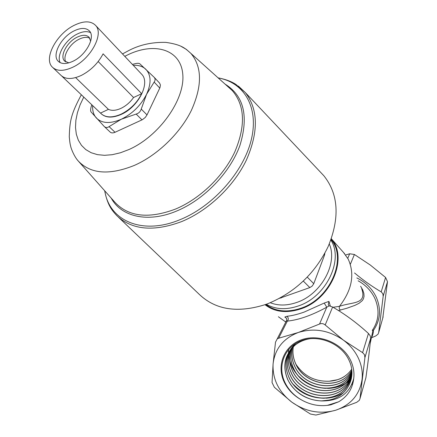 <?xml version="1.0" encoding="UTF-8"?>
<svg xmlns="http://www.w3.org/2000/svg" width="437" height="437" viewBox="0 0 437 437"><rect width="100%" height="100%" fill="white"/><g stroke="black" fill="none" stroke-linecap="round" stroke-linejoin="round"><path stroke-width="0.66" d="M301.563 399.959C293.855 395.736 288.13 389.902 284.389 382.446C276.086 365.796 283.941 345.716 301.765 339.691C319.463 333.42 342.723 343.28 350.736 360.645C353.462 366.517 354.462 372.461 353.741 378.475C349.584 393.748 338.773 401.232 321.299 400.926L328.886 400.084C347.109 396.834 357.28 377.24 349.092 360.405C341.559 343.657 318.983 334.245 301.88 340.499C284.684 346.486 277.08 365.927 284.793 382.178C288.387 389.689 293.975 395.616 301.563 399.959C310.969 405.208 320.736 406.825 330.875 404.799L338.806 401.734C347.655 396.332 352.632 388.575 353.741 378.475M351.78 370.461L351.026 371.668C339.636 390.531 304.824 385.56 295.718 363.923C292.785 357.532 292.14 351.124 293.795 344.706M293.38 346.623C292.348 352.435 293.14 358.171 295.762 363.841C304.857 385.456 339.631 390.454 351.048 371.581L351.774 370.412M351.796 371.696L350.452 373.985C338.954 393 303.852 387.98 294.62 366.135C291.779 359.968 291.064 353.762 292.479 347.508M292.506 347.481C291.108 353.708 291.829 359.897 294.664 366.053C303.884 387.887 338.981 392.907 350.474 373.897L351.796 371.647M351.763 372.919L349.868 376.323C338.238 395.501 302.863 390.416 293.517 368.364C290.458 361.732 289.835 355.079 291.648 348.398M291.681 348.365C289.884 355.035 290.507 361.672 293.555 368.282C302.907 390.328 338.265 395.403 349.89 376.235L351.763 372.876M351.67 374.138L349.283 378.682C337.577 398.014 301.814 392.858 292.397 370.614C289.119 363.464 288.611 356.368 290.867 349.316M290.895 349.283C288.655 356.319 289.174 363.398 292.44 370.532C301.852 392.765 337.599 397.927 349.305 378.589L351.676 374.094M351.692 374.05L351.949 373.378M351.523 375.345L348.688 381.064C336.856 400.56 300.803 395.343 291.271 372.892C287.775 365.256 287.399 357.712 290.13 350.266M290.157 350.234C287.442 357.657 287.825 365.185 291.315 372.805C300.82 395.239 336.894 400.467 348.71 380.977L351.528 375.301M351.321 376.547L348.092 383.468C336.151 403.132 299.744 397.828 290.13 375.186C286.415 367.02 286.186 359.039 289.436 351.25M289.458 351.211C286.23 358.99 286.47 366.954 290.173 375.099C299.804 397.741 336.162 403.04 348.114 383.38L351.326 376.503M351.73 369.56C352.102 375.563 350.687 381.009 347.486 385.898C335.474 405.733 298.635 400.325 288.983 377.502C283.411 364.108 285.76 352.692 296.018 343.242M288.802 352.222C285.022 360.35 285.093 368.746 289.026 377.415C298.69 400.226 335.463 405.64 347.508 385.805L351.086 377.634M321.299 400.926C306.058 399.997 294.899 392.967 287.825 379.84C282.133 366.102 284.634 354.473 295.325 344.951C299.744 341.521 304.917 339.407 310.838 338.604M309.472 338.741C304.114 339.686 299.411 341.729 295.363 344.875C284.678 354.396 282.176 366.02 287.868 379.753C294.549 394.403 313.176 403.695 328.886 400.084M358.362 358.138C354.991 351.075 350.01 345.077 343.406 340.139L362.601 352.643L364.513 354.713L364.917 357.592L360.028 398.522L359.318 400.33L356.718 402.319L335.643 410.245L315.875 415.052L310.428 414.03L291.785 402.127L274.381 387.291L272.049 382.544L273.092 363.874L275.507 342.166L277.195 338.937L278.626 338.238L298.307 332.491L319.54 324.036C321.594 323.216 323.478 323.527 325.183 324.975L343.406 340.139C328.979 330.208 313.946 327.663 298.307 332.491C283.302 338.358 274.895 348.819 273.092 363.874C272.388 379.021 278.62 391.771 291.785 402.127C305.556 411.758 320.174 414.467 335.643 410.245C350.758 405.023 359.558 394.824 362.038 379.655C362.863 372.4 361.639 365.223 358.362 358.138M354.554 272.978C363.163 280.193 372.04 286.497 381.184 291.878L382.828 293.708L383.173 296.215L378.693 332.502L378.06 334.147L375.787 335.927L371.57 337.735M370.123 343.761L373.061 329.908C373.755 331.563 373.176 334.321 371.324 338.183M365.512 379.136L365.906 377.737C367.965 363.098 369.555 349.933 370.674 338.243L370.194 335.796L368.457 333.486C357.133 323.096 345.192 314.274 332.633 307.014L329.252 305.856L326.767 307.195L319.54 324.036M286.311 318.032L284.82 317.049L286.994 316.273C288.578 317.786 288.699 319.398 287.355 321.097L286.24 321.037L285.536 321.911L285.814 322.085M89.831 38.287C87.039 36.774 83.429 37.101 78.999 39.27C69.63 43.76 62.223 56.515 65.894 62.043M90.645 41.22L89.159 37.325C86.482 34.67 82.435 34.643 77.01 37.238C66.959 42.034 59.476 56.105 64.539 60.978L68.828 62.873M90.508 32.622C86.968 30.945 82.495 31.442 77.087 34.113C65.435 39.745 56.051 55.472 60.219 62.682M73.979 30.934C61.207 37.069 51.659 54.953 58.099 61.131C61.399 64.305 66.419 64.315 73.154 61.169C86.056 55.149 95.659 37.129 89.459 31C86.056 27.618 80.894 27.597 73.979 30.934M72.995 67.123C90.847 58.837 104.132 33.906 95.627 25.45C90.896 20.719 83.729 20.686 74.132 25.346C56.526 33.851 43.345 58.525 52.303 67.074C56.837 71.4 63.736 71.417 72.995 67.123M53.052 67.784L60.792 75.175C65.348 79.523 72.225 79.589 81.424 75.372C90.88 70.423 98.106 63.239 103.105 53.827L141.675 93.693C137.071 102.788 130.204 109.616 121.071 114.183C112.167 118.034 105.393 117.75 100.756 113.325L61.797 76.104M101.231 113.795C105.907 117.957 112.588 118.154 121.278 114.385C138.436 106.961 150.465 83.046 141.801 74.377L141.156 73.7M98.178 61.535L133.553 97.517C130.16 102.318 125.976 105.929 120.989 108.349C116.013 110.594 111.828 110.932 108.425 109.359L75.661 77.606M118.383 217.14L199.288 294.38C215.763 310.046 238.056 313.356 266.166 304.31L268.313 303.502C295.226 292.2 315.164 273.251 328.121 246.648C339.981 217.839 338.56 194.208 323.855 175.756L320.463 172.162M265.772 304.452C275.277 311.515 286.934 312.799 300.743 308.293C330.383 298.832 347.541 258.338 331.044 239.509M265.024 304.715C274.687 312.111 286.623 313.498 300.825 308.883C331.12 299.23 348.453 257.71 331.312 238.76M286.994 316.273C291.894 315.782 297.63 314.378 304.196 312.073L324.216 303.065L328.93 301.399L330.383 306.135M333.06 307.266L339.44 306.353C352.075 289.971 354.991 274.212 348.196 259.07L343.449 252.384M278.38 316.738L285.558 321.878M339.44 306.353C352.976 301.617 367.135 304.698 361.683 288.573M279.516 298.313L309.822 287.584L312.204 286.06L313.761 283.695L324.533 255.099L324.877 253.149M104.399 126.648L110.097 132.012C111.255 133.105 112.904 133.192 115.04 132.274L142.424 119.667L145.281 117.444L147.007 114.915L159.953 87.673L160.428 85.013L159.576 83.101M92.671 105.579C92.344 110.681 93.545 114.794 96.287 117.919C101.914 123.534 110.266 123.966 121.344 119.219C132.477 113.686 140.889 105.377 146.575 94.294C151.475 83.254 151.175 74.864 145.668 69.133C142.56 66.298 138.42 65.026 133.252 65.321M133.553 97.517L141.675 93.693M100.532 113.079L108.425 109.359M91.775 104.722L91.131 106.934C90.475 109.397 90.454 111.069 91.076 111.959L104.137 126.402C105.628 127.801 107.273 127.877 109.081 126.626L121.344 119.219L136.158 114.068C138.731 113.309 140.424 111.637 141.227 109.064L146.575 94.294L154.157 82.085C155.375 80.403 155.392 78.818 154.201 77.333L139.824 63.791C138.966 63.152 137.3 63.141 134.82 63.769L132.422 64.441M382.785 318.038L387.504 281.657L385.592 277.468L370.325 265.051L354.412 254.487L349.682 253.777L345.623 254.973M284.82 317.049L286.503 318.3L286.754 320.157L277.195 338.937M360.623 286.251L362.754 289.977L363.879 293.462L364.048 296.406L363.458 298.739L362.349 300.558L359.088 303.283L354.828 305.397L346.841 308.254L338.473 310.538M324.216 303.065L326.767 307.195C311.805 315.35 298.668 319.988 287.355 321.097L278.626 338.238M328.93 301.399L328.247 304.851L329.252 305.856M339.303 306.583L339.27 308.615L340.347 310.254M329.296 381.206L337.32 379.758C343.438 377.803 348.202 374.318 351.616 369.292L351.599 369.374C346.459 376.672 339.025 380.616 329.296 381.206C315.006 381.719 303.912 376.099 296.002 364.349M352.107 384.074L351.878 384.418M343.591 392.623C338.457 395.977 332.633 397.834 326.122 398.194M324.309 398.244C313.023 398.052 303.234 394.016 294.948 386.133M351.446 378.382L348.71 380.988L344.935 383.67M344.689 383.817C339.593 386.767 333.928 388.291 327.69 388.384M325.691 388.351C316.197 387.81 307.828 384.374 300.585 378.049M299.083 376.628C294.533 372.045 291.397 366.801 289.687 360.907M289.605 360.618L288.671 355.822M288.655 355.707L288.496 353.741M288.496 353.691L288.469 352.927M288.469 352.916L288.584 349.48M338.806 401.734L327.215 405.41M326.171 398.096C313.482 398.391 302.655 393.923 293.68 384.686M351.463 378.3L345.197 383.429M344.962 383.577C340.303 386.341 335.124 387.892 329.416 388.236M327.739 388.291C316.71 388.182 307.167 384.26 299.11 376.525M297.908 375.274C293.921 370.887 291.168 365.971 289.649 360.53M289.573 360.252L288.699 355.631M288.688 355.516L288.54 353.615M288.535 353.566L288.628 349.431M83.762 97.069L80.069 104.885L77.425 112.664L75.88 120.273L75.503 127.484L76.317 134.186L78.321 140.206L81.495 145.379L85.805 149.601L91.147 152.715L97.435 154.643L104.53 155.321L112.254 154.698L120.465 152.759L128.899 149.558C159.046 136.306 184.971 99.778 182.808 74.656C181.082 49.332 154.392 41.526 127.02 55.215L124.785 56.351M181.011 46.306L186.326 49.37L190.882 53.396C202.189 66.905 202.342 85.931 191.33 110.479C180.028 133.443 157.457 155.206 134.41 165.383C109.414 175.423 90.738 174.008 78.376 161.138L77.431 160.013M330.853 240.028C343.974 259.906 326.231 296.947 298.296 305.976C286.131 310.057 275.463 309.483 266.291 304.261M270.252 302.721C278.232 305.867 287.065 305.774 296.739 302.442C321.129 294.429 338.069 263.364 329.29 243.977M238.373 86.078L245.337 92.573C258.322 109.392 258.666 131.903 246.375 160.1C233.713 186.462 208.094 210.76 181.59 221.608C153.518 232.009 131.887 229.982 116.701 215.534C111.572 209.924 107.507 204.942 104.656 190.734M104.787 190.882C109.184 220.734 142.205 235.658 180.284 219.576C213.3 206.177 243.851 171.528 251.373 139.359C259.043 107.114 243.972 82.358 218.194 77.933M225.099 84.133C243.928 95.829 248.861 116.28 239.902 145.494C230.059 172.741 204.057 199.725 176.641 211.038C147.963 223.16 121.306 216.861 111.206 198.108M78.376 161.138L115.166 202.566C128.8 216.85 148.891 219.03 175.434 209.099C199.878 198.939 223.449 176.248 234.8 151.907C245.78 125.851 244.939 105.41 232.276 90.585L227.726 86.493M356.811 277.91C365.725 282.275 372.226 288.726 376.306 297.269C381.386 309.347 380.381 320.452 373.302 330.601M372.248 330.459C378.895 320.682 379.78 310.019 374.908 298.482C371.341 290.96 365.747 285.066 358.132 280.8M370.674 338.243L364.917 357.592M280.762 297.63L281.149 297.99M303.283 281.057L309.822 287.584M307.26 277.113L313.761 283.695M324.068 254.596L324.533 255.099M154.157 82.085L159.773 88.077M141.227 109.064L147.007 114.915M136.158 114.068L141.981 119.88M109.081 126.626L115.04 132.274M347.759 258.262L349.682 253.777M350.458 264.024L354.412 254.487M381.184 291.878L385.592 277.468M383.173 296.215L387.504 281.657M378.693 332.502L383.134 316.803M365.906 377.737L360.028 398.522M368.457 333.486L362.601 352.643M332.633 307.014L325.183 324.975M190.882 53.396L190.882 53.396C185.277 48.425 181.939 44.694 165.831 42.384C151.721 42.028 139.032 44.935 127.751 51.096L122.513 53.942M81.342 94.758C71.155 113.86 69.762 120.525 69.275 136.797C69.942 143.92 70.188 144.205 70.745 146.575C71.067 148.52 74.372 156.97 78.37 161.127L78.37 161.127M227.486 86.28L190.865 53.38M64.539 60.978L64.949 61.377M58.099 61.131L58.629 61.639M95.627 25.45L141.801 74.377M331.322 238.739L344.667 253.76M218.101 77.852C225.377 79.234 231.299 81.408 235.871 84.374L245.337 92.573L323.855 175.756M154.201 77.333L159.734 83.27"/></g></svg>
